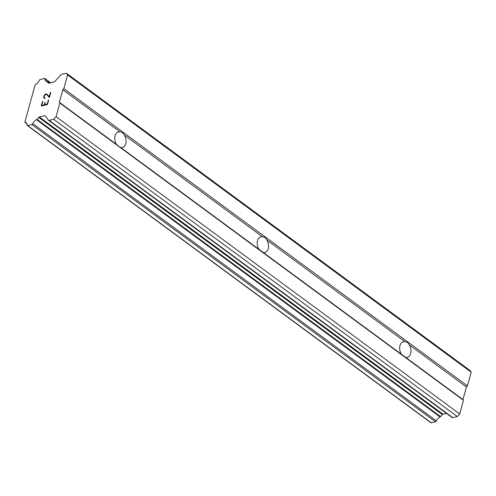 <?xml version="1.0" encoding="UTF-8"?>
<svg xmlns="http://www.w3.org/2000/svg" width="496" height="496" viewBox="0 0 496 496"><rect width="100%" height="100%" fill="white"/><g stroke="black" fill="none" stroke-linecap="round" stroke-linejoin="round"><path stroke-width="0.74" d="M409.262 344.881A8.066 5.506 -103.4 0 1 407.204 357.405A8.066 5.506 -103.4 0 1 405.796 357.473L401.394 354.231A8.066 5.506 -103.4 0 1 403.453 341.707A8.066 5.506 -103.4 0 1 404.86 341.639L407.743 342.525L409.262 344.881L466.414 386.973L467.437 385.869L471.2 372.205L470.003 370.481L66.402 73.228L67.592 74.952L63.829 88.623L62.812 89.726L59.346 102.319L59.855 103.056L56.091 116.721L53.711 119.3L49.141 120.392A1.792 1.023 126.4 0 1 48.496 120.299A1.792 1.023 126.4 0 1 48.36 120.156L45.353 115.81A1.079 0.614 126.4 0 0 45.266 115.723A1.079 0.614 126.4 0 0 44.882 115.667L39.376 116.982L442.984 414.228L446.468 413.397M266.817 239.971A8.066 5.506 -103.4 0 1 264.752 252.495A8.066 5.506 -103.4 0 1 263.345 252.563L258.943 249.321A8.066 5.506 -103.4 0 1 261.008 236.797A8.066 5.506 -103.4 0 1 262.415 236.728L265.292 237.615L266.817 239.971L404.86 341.639M119.04 146.525L116.498 144.41A8.066 5.506 -103.4 0 1 118.556 131.886A8.066 5.506 -103.4 0 1 119.964 131.818L122.847 132.705L124.366 135.061A8.066 5.506 -103.4 0 1 122.307 147.585A8.066 5.506 -103.4 0 1 120.9 147.653L119.04 146.525M41.788 105.419L44.299 104.83L41.794 105.425L42.848 101.556L42.445 101.661L42.848 101.556M44.287 104.823L44.869 102.715L44.299 104.83M44.869 102.715L45.285 102.616L44.702 104.724L47.201 104.129L44.714 104.73M45.279 102.629L44.876 102.722M47.201 104.129L48.267 100.26L47.213 104.135M48.267 100.26L48.682 100.161L48.279 100.273M42.433 101.655L41.242 106.02L42.433 101.655M48.682 100.161L47.48 104.532L41.23 106.02M46.593 94.556L47.473 95.331L46.116 94.358L44.931 94.947L44.094 97.042L44.187 97.638L44.987 97.755L44.851 98.264L43.97 98.146M43.76 97.842L43.667 97.179L43.772 97.848M43.667 97.179L44.076 95.74L43.679 97.185M44.063 95.734L44.566 94.934L44.076 95.74M44.566 94.934L44.975 94.488L44.578 94.941M44.975 94.488L45.688 93.98L44.987 94.494M45.688 93.98L46.302 93.831L45.694 93.986M46.804 94.054L49.278 96.646L50.406 92.535L50.815 92.43L50.406 92.535L49.265 96.639M44.646 97.836L44.187 97.638M44.987 97.768L44.659 97.848M50.815 92.43L49.389 97.607L47.461 95.325L49.389 97.6M39.376 116.982A1.079 0.614 126.4 0 0 38.762 117.378L36.952 119.338A1.079 0.614 126.4 0 1 36.487 119.691A5.022 2.858 126.4 0 0 32.773 123.628A1.079 0.614 126.4 0 1 31.831 124.521L27.64 125.519A1.079 0.614 126.4 0 1 27.255 125.463A1.079 0.614 126.4 0 1 27.088 124.986A5.022 2.858 126.4 0 0 26.319 122.729A5.022 2.858 126.4 0 0 25.172 122.388A1.079 0.614 126.4 0 1 24.93 122.314A1.079 0.614 126.4 0 1 24.843 122.227L35.204 84.636A1.079 0.614 126.4 0 1 35.669 84.289A5.022 2.858 126.4 0 0 39.382 80.346A1.079 0.614 126.4 0 1 40.325 79.453L44.516 78.455A1.079 0.614 126.4 0 1 44.9 78.511A1.079 0.614 126.4 0 1 45.068 78.994A5.022 2.858 126.4 0 0 45.837 81.245A5.022 2.858 126.4 0 0 46.984 81.586A1.079 0.614 126.4 0 1 47.225 81.66A1.079 0.614 126.4 0 1 47.312 81.747L48.217 83.055A1.079 0.614 126.4 0 0 48.298 83.142A1.079 0.614 126.4 0 0 48.682 83.198L54.188 81.883A1.079 0.614 126.4 0 0 54.802 81.487L60.803 74.989A1.792 1.023 126.4 0 1 61.826 74.319L66.402 73.228M451.968 417.403A1.792 1.023 -53.6 0 0 452.104 417.545A1.792 1.023 -53.6 0 0 452.743 417.638L457.318 416.547L459.693 413.968L463.462 400.303L462.948 399.565L466.414 386.973M27.255 125.463L430.857 422.716A1.079 0.614 -53.6 0 0 431.241 422.772L435.432 421.767A1.079 0.614 -53.6 0 0 436.375 420.875A5.022 2.858 126.4 0 1 440.088 416.938A1.079 0.614 -53.6 0 0 440.56 416.59L442.37 414.625A1.079 0.614 126.4 0 1 442.984 414.228M124.366 135.061L262.415 236.728M63.829 88.623L467.437 385.869M62.812 89.726L119.964 131.818M120.9 147.653L258.943 249.321M263.345 252.563L401.394 354.231M405.796 357.473L462.948 399.565M67.592 74.952L471.2 372.205M53.711 119.3L457.318 416.547M56.091 116.721L459.693 413.968M59.855 103.056L463.462 400.303M59.346 102.319L116.498 144.41M47.312 81.747L49.135 83.092M45.068 78.994L50.263 82.82M25.036 122.369L27.013 123.826M25.172 122.388L26.989 123.721M27.64 125.519L431.241 422.772M31.831 124.521L435.432 421.767M32.773 123.628L436.375 420.875M36.487 119.691L440.088 416.938M36.952 119.338L440.56 416.59M38.762 117.378L442.37 414.625M44.882 115.667L45.638 116.219M49.141 120.392L452.743 417.638M47.225 81.66L49.16 83.086M44.9 78.511L50.635 82.733M24.93 122.314L27.026 123.857M48.496 120.299L452.104 417.545"/></g></svg>
